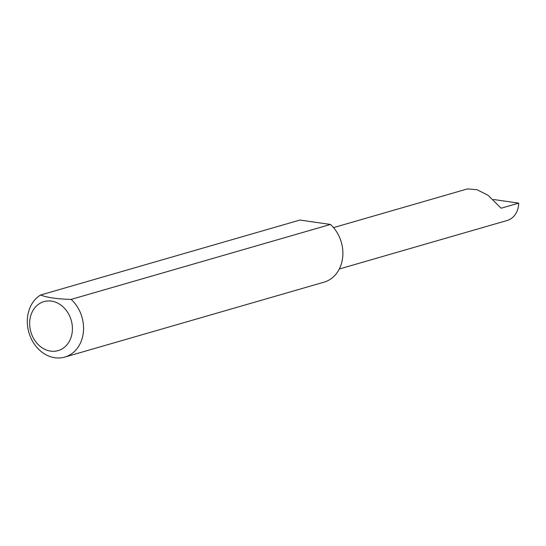 <?xml version="1.0" encoding="UTF-8"?>
<svg xmlns="http://www.w3.org/2000/svg" width="546" height="546" viewBox="0 0 546 546"><rect width="100%" height="100%" fill="white"/><g stroke="black" fill="none" stroke-linecap="round" stroke-linejoin="round"><path stroke-width="0.82" d="M333.517 227.621L467.472 188.902L477.047 189.721L488.151 195.359L501.119 208.21L518.7 203.132A20.68 17.022 73.9 0 1 507.111 220.502L339.312 269.001M72.413 329.19A25.512 21.001 -106.1 0 0 51.426 301.105A25.512 21.001 -106.1 0 0 29.655 323.034A25.512 21.001 -106.1 0 0 50.642 351.119A25.512 21.001 -106.1 0 0 72.413 329.19M71.13 299.399A33.572 27.634 73.9 0 1 83.565 328.897A33.572 27.634 73.9 0 1 64.756 357.098A33.572 27.634 73.9 0 1 27.3 320.795A33.572 27.634 73.9 0 1 40.602 295.004C46.97 297.57 57.146 299.037 71.13 299.399L330.453 224.454A33.572 27.634 73.9 0 1 342.888 253.945A33.572 27.634 73.9 0 1 324.078 282.145L64.756 357.098M518.7 203.132L493.454 199.495M40.602 295.004L299.925 220.058L330.453 224.454"/></g></svg>
